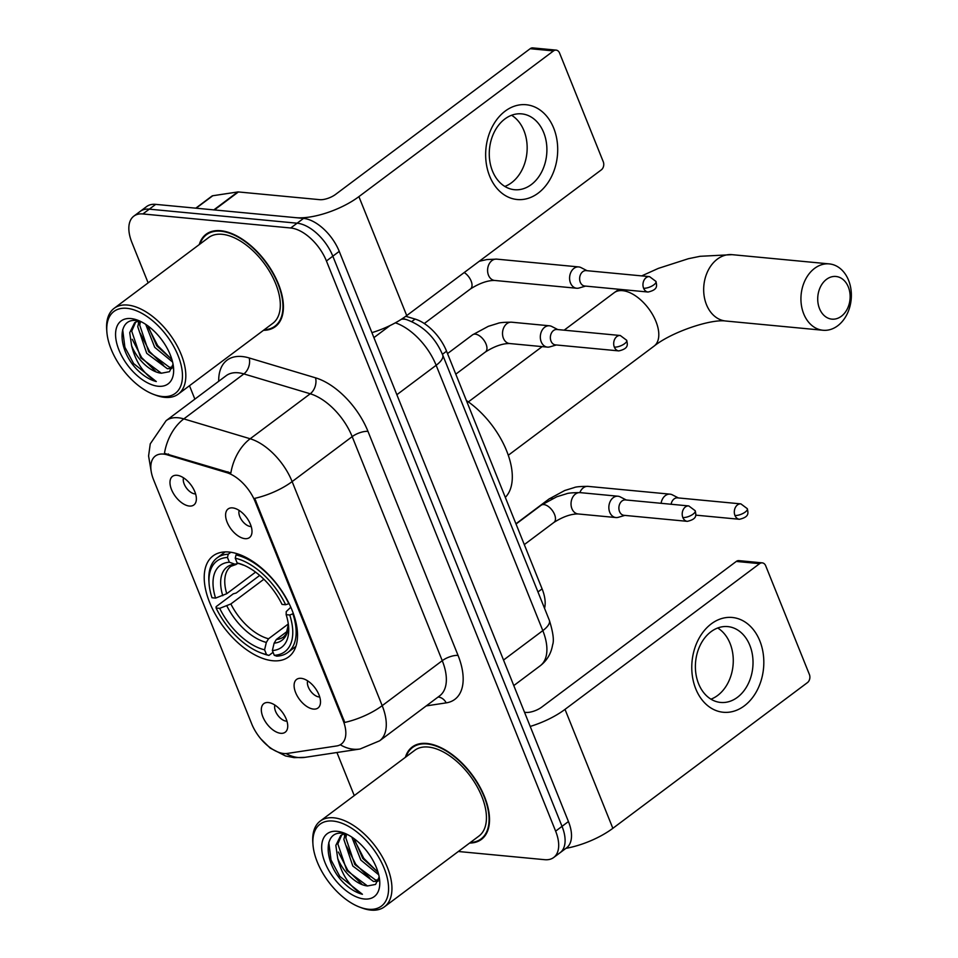 <?xml version="1.0" encoding="UTF-8"?>
<svg xmlns="http://www.w3.org/2000/svg" width="958" height="958" viewBox="0 0 958 958"><rect width="100%" height="100%" fill="white"/><g stroke="black" fill="none" stroke-linecap="round" stroke-linejoin="round"><path stroke-width="1.44" d="M272.719 660.733A63.084 34.177 -126.8 0 0 288.681 656.877A63.084 34.177 -126.8 0 0 286.083 597.876A63.084 34.177 -126.8 0 0 229.022 552.036A63.084 34.177 -126.8 0 0 213.059 555.891A63.084 34.177 -126.8 0 0 215.658 614.892A63.084 34.177 -126.8 0 0 272.719 660.733M232.602 507.896A17.855 9.676 53.2 0 1 246.853 517.907A17.855 9.676 53.2 0 1 251.655 534.217A17.855 9.676 53.2 0 1 244.973 538.659A17.855 9.676 53.2 0 1 227.309 522.625A17.855 9.676 53.2 0 1 231.908 507.848A17.855 9.676 53.2 0 1 232.602 507.896M239.165 510.434A10.718 5.808 -126.8 0 0 241.823 520.302A10.718 5.808 -126.8 0 0 250.505 526.505A10.718 5.808 -126.8 0 0 251.212 526.529M301.123 678.324A17.855 9.676 53.2 0 1 315.362 688.347A17.855 9.676 53.2 0 1 320.164 704.645A17.855 9.676 53.2 0 1 313.482 709.088A17.855 9.676 53.2 0 1 295.818 693.065A17.855 9.676 53.2 0 1 300.429 678.288A17.855 9.676 53.2 0 1 301.123 678.324M307.674 680.875A10.718 5.808 -126.8 0 0 310.344 690.742A10.718 5.808 -126.8 0 0 319.014 696.945A10.718 5.808 -126.8 0 0 319.721 696.957M176.991 475.288A17.855 9.676 53.2 0 1 191.241 485.311A17.855 9.676 53.2 0 1 196.031 501.609A17.855 9.676 53.2 0 1 189.361 506.052A17.855 9.676 53.2 0 1 171.698 490.029A17.855 9.676 53.2 0 1 176.296 475.252A17.855 9.676 53.2 0 1 176.991 475.288M183.553 477.838A10.718 5.808 -126.8 0 0 186.211 487.706A10.718 5.808 -126.8 0 0 194.893 493.897A10.718 5.808 -126.8 0 0 195.6 493.921M268.348 702.537A17.855 9.676 53.2 0 1 282.586 712.548A17.855 9.676 53.2 0 1 287.388 728.858A17.855 9.676 53.2 0 1 280.706 733.301A17.855 9.676 53.2 0 1 263.043 717.267A17.855 9.676 53.2 0 1 267.653 702.489A17.855 9.676 53.2 0 1 268.348 702.537M274.898 705.076A10.718 5.808 -126.8 0 0 277.569 714.955A10.718 5.808 -126.8 0 0 286.25 721.146A10.718 5.808 -126.8 0 0 286.945 721.17M287.304 753.443A32.141 17.412 53.2 0 1 283.819 753.515A32.141 17.412 53.2 0 1 251.691 723.841L153.579 479.766A32.141 17.412 53.2 0 1 155.316 456.044A32.141 17.412 53.2 0 1 167.267 454.846L226.818 472.677A32.141 17.412 53.2 0 1 255.139 501.597L343.072 720.344A32.141 17.412 53.2 0 1 341.335 744.067A32.141 17.412 53.2 0 1 336.677 745.959L287.304 753.443M405.773 316.284L415.101 319.074A35.709 19.34 53.2 0 1 446.56 351.203L542.096 588.871A35.709 19.34 53.2 0 1 544.539 608.318M469.6 843.052A57.731 31.267 -126.8 0 0 481.431 839.4A57.731 31.267 -126.8 0 0 479.048 785.416A57.731 31.267 -126.8 0 0 426.837 743.456A57.731 31.267 -126.8 0 0 412.227 746.989A57.731 31.267 -126.8 0 0 405.39 757.311M263.474 330.318A57.731 31.267 -126.8 0 0 275.305 326.666A57.731 31.267 -126.8 0 0 272.934 272.671A57.731 31.267 -126.8 0 0 220.711 230.722A57.731 31.267 -126.8 0 0 206.102 234.243A57.731 31.267 -126.8 0 0 199.264 244.577M458.331 851.494L544.647 859.685A35.709 19.34 -126.8 0 0 553.688 857.506L566.501 847.914A35.709 19.34 -126.8 0 0 568.441 821.545L339.24 251.379A35.709 19.34 -126.8 0 0 303.53 218.4L155.699 204.365L149.292 209.155A35.709 19.34 -126.8 0 0 140.251 211.347A35.709 19.34 -126.8 0 1 149.292 209.155L297.124 223.202L149.292 209.155L142.886 213.957A35.709 19.34 -126.8 0 0 133.845 216.137A35.709 19.34 -126.8 0 0 131.905 242.506L148.131 282.861M339.24 251.379L332.833 256.181A35.709 19.34 -126.8 0 0 297.124 223.202A35.709 19.34 -126.8 0 1 332.833 256.181L562.035 826.347L332.833 256.181L326.427 260.971A35.709 19.34 -126.8 0 0 290.717 227.992L142.886 213.957M560.095 852.716A35.709 19.34 -126.8 0 0 562.035 826.347A35.709 19.34 -126.8 0 1 560.095 852.716M218.699 381.296A59.516 32.237 53.2 0 1 242.111 356.532A59.516 32.237 53.2 0 1 249.176 357.957L315.529 377.823A59.516 32.237 53.2 0 1 367.98 431.375A11.903 4.419 158.1 0 0 352.185 436.632L292.13 481.599A41.661 15.46 -21.9 0 1 254.708 498.376L344.772 722.44A41.661 15.46 158.1 0 0 382.194 705.663A47.613 25.794 53.2 0 1 379.608 740.821L439.674 695.843A47.613 25.794 -126.8 0 0 442.261 660.685L352.185 436.632A47.613 25.794 -126.8 0 0 310.236 393.786L243.871 373.919A47.613 25.794 -126.8 0 0 238.219 372.782A47.613 25.794 -126.8 0 0 226.172 375.692L166.105 420.67A47.613 25.794 53.2 0 1 178.152 417.76A47.613 25.794 53.2 0 1 183.816 418.897L250.17 438.764A47.613 25.794 53.2 0 1 292.13 481.599L382.194 705.663L442.261 660.685A11.903 4.419 158.1 0 1 458.056 655.428A59.516 32.237 53.2 0 1 446.2 702.873L426.25 705.902M249.176 357.957A11.903 8.071 106.7 0 1 243.871 373.919L183.816 418.897A41.661 28.261 -73.3 0 0 164.453 453.362L230.854 472.989A41.661 28.261 -73.3 0 1 250.17 438.764L310.236 393.786A11.903 8.071 106.7 0 0 315.529 377.823M189.48 385.727L194.869 399.127M336.929 752.509L354.256 795.607M553.688 857.506A35.709 19.34 -126.8 0 0 555.628 831.149L326.427 260.971M155.699 204.365A35.709 19.34 -126.8 0 0 146.658 206.545L133.845 216.137M759.826 640.878A47.613 35.913 -84.6 0 1 744.282 705.89A47.613 35.913 -84.6 0 1 695.759 688.85A47.613 35.913 -84.6 0 1 711.303 623.85A47.613 35.913 -84.6 0 1 759.826 640.878M698.574 683.713A38.092 28.728 95.4 0 0 720.608 702.442A38.092 28.728 95.4 0 0 747.827 684.611A38.092 28.728 95.4 0 0 749.827 645.333A38.092 28.728 95.4 0 0 727.805 626.604A38.092 28.728 95.4 0 0 700.585 644.447A38.092 28.728 95.4 0 0 698.574 683.713M717.71 628.005A38.092 28.728 -84.6 0 1 730.08 643.465A38.092 28.728 -84.6 0 1 710.956 699.172M565.927 848.345A47.613 17.663 -21.9 0 0 612.845 828.323L807.45 682.611A5.952 4.491 95.4 0 0 809.39 674.48L765.693 565.783A5.952 4.491 95.4 0 0 762.245 562.861A5.952 4.491 95.4 0 0 759.622 563.651L736.283 561.436L541.677 707.16A11.903 4.419 158.1 0 1 525.894 712.417L524.517 712.285M530.205 726.439A47.613 17.663 -21.9 0 0 565.016 709.375L759.622 563.651M736.283 561.436A5.952 4.491 -84.6 0 1 738.905 560.634L762.245 562.861M333.001 821.054A51.181 27.722 -126.8 0 0 312.967 844.537A51.181 27.722 -126.8 0 0 359.885 907.19A51.181 27.722 -126.8 0 0 368.447 909.25A51.181 27.722 -126.8 0 0 384.182 868.331A51.181 27.722 -126.8 0 0 333.001 821.054M359.885 907.19L361.908 907.945A53.564 29.015 -126.8 0 0 370.878 910.1A53.564 29.015 -126.8 0 0 384.433 906.831A53.564 29.015 -126.8 0 0 382.23 856.727A53.564 29.015 -126.8 0 0 333.779 817.809A53.564 29.015 -126.8 0 0 320.223 821.078A53.564 29.015 -126.8 0 0 312.811 842.381L312.967 844.537M384.433 906.831L478.928 836.071A53.564 29.015 -126.8 0 0 476.725 785.967A53.564 29.015 -126.8 0 0 428.274 747.048A53.564 29.015 -126.8 0 0 414.73 750.318L320.223 821.078M470.306 842.525A57.133 30.943 -126.8 0 0 481.072 838.921A57.133 30.943 -126.8 0 0 478.713 785.488A57.133 30.943 -126.8 0 0 427.04 743.971A57.133 30.943 -126.8 0 0 412.587 747.468A57.133 30.943 -126.8 0 0 406.108 756.772M378.075 881.252L373.488 881.468L352.819 866.044L343.85 839.412L345.323 833.735M378.554 880.055L375.488 879.971L354.819 864.547L345.85 837.915L346.58 834.119M370.111 855.734L367.165 851.626M378.721 874.798L360.831 860.056L351.814 837.088M378.015 872.175L362.831 858.548L354.173 838.729M346.245 833.963L343.024 833.352C323.109 830.155 323.565 861.505 342.341 881.504C349.011 888.317 355.705 892.581 362.423 894.281C350.233 887.347 342.006 875.408 337.719 858.476A29.758 16.118 -126.8 0 0 367.477 885.958L346.82 870.547L337.839 843.914L341.802 834.753M337.719 858.476L335.839 845.411L340.761 835.436L344.641 833.592M364.327 898.999A39.278 21.28 -126.8 0 0 379.715 881.132A39.278 21.28 -126.8 0 0 343.551 832.837A39.278 21.28 -126.8 0 0 337.12 831.316A39.278 21.28 -126.8 0 0 325.049 862.715A39.278 21.28 -126.8 0 0 364.327 898.999M367.477 885.958L375.572 884.426L379.176 876.953M362.423 894.281L339.779 876.342L331.013 859.949L328.786 842.357M361.705 884.03L347.79 870.355L338.39 852.045M369.716 878.031L355.801 864.356L346.401 846.058M344.533 835.771L344.521 833.628M377.727 872.031L363.8 858.356L354.412 840.058M848.345 287.017A21.423 16.154 95.4 0 0 826.503 279.353A21.423 16.154 95.4 0 0 819.509 308.608A21.423 16.154 95.4 0 0 841.34 316.272A21.423 16.154 95.4 0 0 848.345 287.017M803.726 313.865A33.326 25.136 -84.6 0 1 805.474 279.508A33.326 25.136 -84.6 0 1 829.293 263.905A33.326 25.136 -84.6 0 1 848.572 280.287A33.326 25.136 -84.6 0 1 846.812 314.643A33.326 25.136 -84.6 0 1 822.994 330.259A33.326 25.136 -84.6 0 1 803.726 313.865M293.364 613.623L289.759 615.012A56.654 30.692 -126.8 0 1 274.275 655.296L272.371 650.554A51.181 27.722 -126.8 0 0 288.633 626.999A51.181 27.722 -126.8 0 0 286.155 614.665L286.238 611.611L290.801 607.216M287.424 631.202L276.335 639.513L274.12 643.141L272.371 650.554M273.078 652.314L268.923 655.416L266.492 654.553A56.654 30.692 -126.8 0 1 261.007 652.913A56.654 30.692 -126.8 0 1 216.101 608.019L216.137 606.665L233.273 593.828L236.195 593.026L259.714 575.423M209.072 583.566A56.654 30.692 -126.8 0 1 227.465 557.472L228.243 554.215A59.037 31.985 -126.8 0 0 217.083 557.927A59.037 31.985 -126.8 0 0 208.916 581.398L209.072 583.566A56.654 30.692 -126.8 0 0 211.981 597.756L215.574 598.103L226.747 593.709L255.582 572.118M228.243 554.215L230.842 552.263M237.488 553.844L236.015 554.945L235.249 558.215A56.654 30.692 -126.8 0 1 285.64 604.749L288.801 603.708A59.037 31.985 -126.8 0 0 236.015 554.945M274.275 655.296L276.706 656.158A59.037 31.985 -126.8 0 0 287.855 652.446A59.037 31.985 -126.8 0 0 292.932 613.958M227.465 557.472L229.369 562.214A51.181 27.722 -126.8 0 0 215.574 598.103M285.64 604.749L282.035 604.414A51.181 27.722 -126.8 0 0 241.715 564.346A51.181 27.722 -126.8 0 0 237.153 562.957L235.249 558.215M286.155 614.665L289.759 615.012M238.518 563.448L234.89 564.19L229.369 562.214M237.153 562.957L244.146 565.34M505.321 497.37A65.467 35.458 -126.8 0 0 466.402 400.552M261.007 652.913L263.031 653.667A59.037 31.985 -126.8 0 0 268.923 655.416M216.101 608.019L219.705 608.354A51.181 27.722 -126.8 0 0 264.588 649.811L266.492 654.553M263.881 579.243L230.866 603.959L219.705 608.354M264.588 649.811L266.336 642.411L268.551 638.77L288.31 623.981M678.408 497.944L672.324 494.831A10.718 8.083 95.4 0 0 670.061 494.16A10.718 8.083 95.4 0 0 665.343 495.597A10.718 8.083 95.4 0 0 661.092 503.309M734.954 515.476A7.736 5.832 95.4 0 0 739.432 519.284C749.994 516.829 747.97 512.518 747.336 508.698A7.736 2.874 -21.9 0 1 745.216 512.063A7.736 2.874 158.1 0 1 734.954 515.476A7.736 5.832 95.4 0 1 735.361 507.501A7.736 5.832 95.4 0 1 740.893 503.884L677.557 497.861A7.736 5.832 95.4 0 0 674.145 498.902A7.736 5.832 95.4 0 0 671.115 504.255M587.062 270.695L580.979 267.581A10.718 8.083 95.4 0 0 578.704 266.923A10.718 8.083 95.4 0 0 573.986 268.348A10.718 8.083 95.4 0 0 570.489 282.981A10.718 8.083 95.4 0 0 576.68 288.25A10.718 8.083 95.4 0 0 579.039 288.011L585.601 286.107M643.608 288.238A7.736 5.832 95.4 0 1 644.015 280.251A7.736 5.832 95.4 0 1 649.536 276.634L586.212 270.623A7.736 5.832 95.4 0 0 582.799 271.653A7.736 5.832 95.4 0 0 580.273 282.215A7.736 5.832 95.4 0 0 584.739 286.023L648.075 292.034C658.649 289.579 656.613 285.268 655.99 281.448A7.736 2.874 -21.9 0 1 653.871 284.813A7.736 2.874 158.1 0 1 643.608 288.238A7.736 5.832 95.4 0 0 648.075 292.034M626.304 500.004L620.221 496.891A10.718 8.083 95.4 0 0 617.958 496.22A10.718 8.083 95.4 0 0 613.24 497.657A10.718 8.083 95.4 0 0 609.743 512.279A10.718 8.083 95.4 0 0 615.934 517.548A10.718 8.083 95.4 0 0 618.281 517.32L624.844 515.404M682.85 517.536A7.736 5.832 95.4 0 1 683.258 509.56A7.736 5.832 95.4 0 1 688.79 505.932L625.454 499.92A7.736 5.832 95.4 0 0 622.041 500.962A7.736 5.832 95.4 0 0 619.527 511.524A7.736 5.832 95.4 0 0 623.993 515.32L687.329 521.344C697.903 518.889 695.867 514.566 695.233 510.758A7.736 2.874 -21.9 0 1 693.113 514.123A7.736 2.874 158.1 0 1 682.85 517.536A7.736 5.832 95.4 0 0 687.329 521.344M557.796 329.564L551.712 326.45A10.718 8.083 95.4 0 0 549.449 325.792A10.718 8.083 95.4 0 0 544.719 327.217A10.718 8.083 95.4 0 0 541.222 341.85A10.718 8.083 95.4 0 0 547.413 347.119A10.718 8.083 95.4 0 0 549.772 346.88L556.335 344.976M614.341 347.107A7.736 5.832 95.4 0 1 614.749 339.12A7.736 5.832 95.4 0 1 620.281 335.504L556.945 329.492A7.736 5.832 95.4 0 0 553.532 330.522A7.736 5.832 95.4 0 0 551.006 341.084A7.736 5.832 95.4 0 0 555.484 344.892L618.82 350.903C629.382 348.449 627.346 344.138 626.724 340.318A7.736 2.874 -21.9 0 1 624.604 343.683A7.736 2.874 158.1 0 1 614.341 347.107A7.736 5.832 95.4 0 0 618.82 350.903M553.712 128.144A47.613 35.913 -84.6 0 1 538.168 193.145A47.613 35.913 -84.6 0 1 489.646 176.116A47.613 35.913 -84.6 0 1 505.189 111.104A47.613 35.913 -84.6 0 1 553.712 128.144M492.46 170.979A38.092 28.728 95.4 0 0 514.482 189.708A38.092 28.728 95.4 0 0 541.701 171.865A38.092 28.728 95.4 0 0 543.713 132.599A38.092 28.728 95.4 0 0 521.691 113.87A38.092 28.728 95.4 0 0 494.46 131.701A38.092 28.728 95.4 0 0 492.46 170.979M511.584 115.259A38.092 28.728 -84.6 0 1 523.966 130.719A38.092 28.728 -84.6 0 1 504.83 186.439M214.388 209.934L295.747 217.658A47.613 17.663 -21.9 0 0 358.903 196.629L553.508 50.918L530.169 48.702L335.563 194.414A11.903 4.419 158.1 0 1 319.768 199.671L238.41 191.947L214.388 209.934A5.952 3.221 -126.8 0 0 213.742 209.946M371.908 332.654A47.613 17.663 -21.9 0 0 406.719 315.589L601.325 169.865A5.952 4.491 95.4 0 0 603.265 161.746L559.568 53.037A5.952 4.491 95.4 0 0 556.131 50.115A5.952 4.491 95.4 0 0 553.508 50.918M530.169 48.702A5.952 4.491 -84.6 0 1 532.792 47.9L556.131 50.115M195.791 208.173L211.91 196.103A5.952 3.221 53.2 0 1 212.772 195.743L237.776 191.959A5.952 3.221 53.2 0 1 238.41 191.947M126.875 308.32A51.181 27.722 -126.8 0 0 106.853 331.791A51.181 27.722 -126.8 0 0 153.759 394.445A51.181 27.722 -126.8 0 0 162.333 396.504A51.181 27.722 -126.8 0 0 178.068 355.586A51.181 27.722 -126.8 0 0 126.875 308.32M153.759 394.445L155.783 395.199A53.564 29.015 -126.8 0 0 164.764 397.366A53.564 29.015 -126.8 0 0 178.308 394.085A53.564 29.015 -126.8 0 0 176.104 343.994A53.564 29.015 -126.8 0 0 127.653 305.063A53.564 29.015 -126.8 0 0 114.11 308.344A53.564 29.015 -126.8 0 0 106.697 329.636L106.853 331.791M178.308 394.085L272.814 323.325A53.564 29.015 -126.8 0 0 270.599 273.234A53.564 29.015 -126.8 0 0 222.16 234.303A53.564 29.015 -126.8 0 0 208.605 237.584L114.11 308.344M264.192 329.78A57.133 30.943 -126.8 0 0 274.946 326.187A57.133 30.943 -126.8 0 0 272.599 272.755A57.133 30.943 -126.8 0 0 220.915 231.225A57.133 30.943 -126.8 0 0 206.461 234.722A57.133 30.943 -126.8 0 0 199.982 244.039M171.949 368.507L167.363 368.722L146.706 353.31L137.724 326.666L139.197 321.002M172.428 367.309L169.362 367.225L148.706 351.814L139.736 325.169L140.467 321.385M163.986 342.988L161.052 338.881M172.608 362.052L154.705 347.311L145.7 324.343M171.901 359.442L156.717 345.814L148.047 325.983M140.131 321.217L136.898 320.619C116.984 317.421 117.439 348.772 136.228 368.758C142.886 375.584 149.58 379.847 156.31 381.547C144.119 374.614 135.88 362.675 131.605 345.742A29.758 16.118 -126.8 0 0 161.363 373.225L140.694 357.801L131.725 331.169L135.689 322.008M131.605 345.742L129.725 332.666L134.647 322.702L138.515 320.858M158.214 386.254A39.278 21.28 -126.8 0 0 173.59 368.387A39.278 21.28 -126.8 0 0 137.437 320.104A39.278 21.28 -126.8 0 0 131.007 318.571A39.278 21.28 -126.8 0 0 118.936 349.969A39.278 21.28 -126.8 0 0 158.214 386.254M161.363 373.225L169.458 371.692L173.063 364.22M156.31 381.547L133.653 363.609L124.887 347.215L122.672 329.612M155.591 371.285L141.664 357.609L132.276 339.312M163.602 365.297L149.676 351.61L140.287 333.312M138.419 323.026L138.395 320.894M171.602 359.298L157.687 345.622L148.286 327.313M343.072 720.344L343.862 719.745M255.139 501.597L255.93 500.998M226.818 472.677L227.98 471.803M167.267 454.846L168.428 453.972M537.965 591.96L542.096 588.871M442.428 354.304L446.56 351.203M411.76 321.577L415.101 319.074M260.971 739.037L270.192 748.114L285.508 755.958L294.178 757.646L305.003 757.347A41.661 33.626 -98.6 0 1 286.095 753.563M305.003 757.347L360.028 749.012A41.661 33.626 -98.6 0 1 340.294 744.737M367.98 431.375L458.056 655.428M555.628 831.149L568.441 821.545M290.717 227.992L303.53 218.4M446.2 702.873A11.903 9.604 81.4 0 0 438.093 697.029M401.39 319.265A23.806 16.142 -73.3 0 1 406.443 319.589C423.173 325.684 435.243 337.467 442.68 354.927L549.341 620.269C553.125 632.364 554.215 640.567 552.598 644.89C551.149 653.524 547.03 660.481 540.228 665.774A47.613 25.794 -126.8 0 0 542.815 630.627L503.525 660.05M390.05 325.552L373.907 337.635M549.341 620.269A23.806 8.838 158.1 0 1 542.815 630.627L436.153 365.285L396.851 394.72M442.68 354.927A23.806 8.838 158.1 0 1 436.153 365.285A47.613 25.794 -126.8 0 0 395.367 322.822M565.016 709.375L612.845 828.323M641.704 275.892L658.35 268.384L688.395 258.708L700.094 256.301L732.044 254.66A33.326 25.136 95.4 0 0 708.225 270.264A33.326 25.136 95.4 0 0 706.465 304.632A33.326 25.136 95.4 0 0 725.733 321.014C710.836 318.858 671.594 332.007 654.134 346.066A33.326 18.058 53.2 0 0 655.943 321.457A33.326 18.058 53.2 0 0 622.616 290.669A33.326 18.058 53.2 0 0 614.174 292.705L618.964 289.268M276.335 639.513A44.044 23.854 -126.8 0 0 283.724 636.795L286.179 634.028L288.358 624.4M234.89 564.19A45.78 24.8 -126.8 0 0 222.771 595.72M244.098 565.316A45.78 24.8 -126.8 0 0 242.673 564.921M274.12 643.141A45.78 24.8 -126.8 0 0 288.37 624.448M236.339 564.37L230.938 566.298A44.044 23.854 -126.8 0 0 226.747 593.709M226.89 605.971A45.78 24.8 -126.8 0 0 266.336 642.411M230.866 603.959A44.044 23.854 -126.8 0 0 268.551 638.77M515.931 523.775L549.042 498.986A10.718 5.808 53.2 0 1 551.748 498.328A10.718 5.808 53.2 0 1 552.694 498.495M549.042 498.986L564.729 490.508L574.225 487.574C575.878 486.796 580.488 486.389 588.056 486.377A10.718 8.083 95.4 0 0 579.853 492.604M479.263 261.271L486.844 259.558L496.699 259.127A10.718 8.083 95.4 0 0 489.047 264.145A10.718 8.083 95.4 0 0 488.484 275.185A10.718 8.083 95.4 0 0 488.724 275.76A10.718 8.083 95.4 0 0 494.675 280.454C487.646 280.371 479.599 283.185 470.534 288.885A10.718 5.808 53.2 0 0 471.336 281.556A10.718 5.808 53.2 0 0 464.223 272.539M516.039 524.026L541.138 505.237A10.718 5.808 53.2 0 1 543.845 504.579A10.718 5.808 53.2 0 1 554.778 515.057A10.718 5.808 53.2 0 1 553.975 522.385C563.041 516.685 571.088 513.871 578.117 513.955L615.934 517.548M617.958 496.22L580.141 492.628A10.718 8.083 95.4 0 0 572.489 497.645A10.718 8.083 95.4 0 0 571.926 508.686A10.718 8.083 95.4 0 0 572.177 509.261A10.718 8.083 95.4 0 0 578.117 513.955M447.518 353.598L472.617 334.797A10.718 5.808 53.2 0 1 475.336 334.15A10.718 5.808 53.2 0 1 486.257 344.617A10.718 5.808 53.2 0 1 485.466 351.945C494.532 346.245 502.579 343.443 509.608 343.527L547.413 347.119M549.449 325.792L511.632 322.199A10.718 8.083 95.4 0 0 503.98 327.217A10.718 8.083 95.4 0 0 503.405 338.258A10.718 8.083 95.4 0 0 503.657 338.821A10.718 8.083 95.4 0 0 509.608 343.527M358.903 196.629L406.719 315.589M213.838 209.886L237.776 191.959M212.772 195.743L196.139 208.197M166.105 420.67L150.262 443.841L148.586 455.972L151.196 471.504M360.028 749.012L379.608 740.821M540.228 665.774L513.787 685.581M402.647 318.451L406.443 319.589M416.167 744.773L412.587 747.468M484.652 836.238L481.072 838.921M732.044 254.66L829.293 263.905M468.354 401.905L542.18 346.616M564.142 330.175L614.174 292.705M225.13 551.916L217.083 557.927M295.89 646.422L287.855 652.446M725.733 321.014L822.994 330.259M508.303 455.254L654.134 346.066M588.056 486.377L670.061 494.16M739.432 519.284L695.652 515.129M740.893 503.884L747.336 508.698M496.699 259.127L578.704 266.923M424.274 323.517L470.534 288.885M494.675 280.454L576.68 288.25M649.536 276.634L655.99 281.448M524.301 544.599L553.975 522.385M580.141 492.628C572.573 492.651 567.962 493.047 566.31 493.837L556.814 496.759L541.138 505.237M688.79 505.932L695.233 510.758M455.792 374.159L485.466 351.945M511.632 322.199C504.064 322.211 499.453 322.618 497.801 323.397L488.305 326.331L472.617 334.797M620.281 335.504L626.724 340.318M210.053 232.04L206.461 234.722M278.538 323.505L274.946 326.187"/></g></svg>

